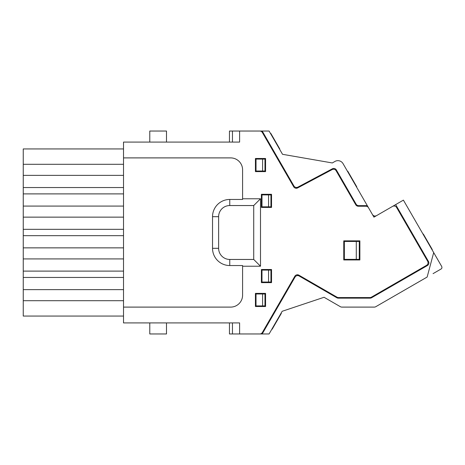 <?xml version="1.0" encoding="UTF-8"?>
<svg xmlns="http://www.w3.org/2000/svg" width="465" height="465" viewBox="0 0 465 465"><rect width="100%" height="100%" fill="white"/><g stroke="black" fill="none" stroke-linecap="round" stroke-linejoin="round"><path stroke-width="0.7" d="M123.521 206.076L23.25 206.076L23.25 148.94L123.521 148.94M123.521 217.143L23.25 217.143L23.25 206.076M123.521 193.893L23.25 193.893M253.727 259.453L229.762 259.453A11.137 11.137 0 0 1 218.626 248.316L218.626 216.684A11.137 11.137 0 0 1 229.762 205.547L253.727 205.547L253.727 259.453L260.499 266.224L242.591 266.224L242.591 295.17A11.939 11.939 0 0 1 230.657 307.103L123.521 307.103L123.521 142.075L239.609 142.075L239.609 131.037L259.79 131.037A2.982 2.982 0 0 1 262.37 132.531L293.688 186.773A2.982 2.982 0 0 0 297.676 187.912L332.132 169.591A2.982 2.982 0 0 1 336.119 170.736L355.754 204.745A2.982 2.982 0 0 0 358.341 206.239L365.92 206.239A2.982 2.982 0 0 1 368.507 207.733L372.448 214.557A2.982 2.982 0 0 0 376.522 215.65C374.866 216.405 373.505 216.039 372.448 214.557M229.762 259.453L229.762 265.544L242.591 265.544L242.591 266.224M229.762 265.544A17.228 17.228 0 0 1 212.528 248.316L212.528 216.684A17.228 17.228 0 0 1 229.762 199.456L242.591 199.456L242.591 198.776L260.499 198.776L253.727 205.547M229.46 322.925L229.46 333.963L239.609 333.963L239.609 322.925L123.521 322.925L123.521 307.103M239.609 333.963L259.79 333.963A2.982 2.982 0 0 0 262.37 332.469L294.822 276.268A2.982 2.982 0 0 1 298.902 275.175L336.974 297.158A2.982 2.982 0 0 0 338.468 297.559L369.937 297.559A2.982 2.982 0 0 0 371.43 297.158L426.568 265.323A2.982 2.982 0 0 0 427.661 261.249L396.622 207.489A2.982 2.982 0 0 0 392.547 206.396L376.522 215.65M242.591 198.776L242.591 169.83A11.939 11.939 0 0 0 230.657 157.897L123.521 157.897M260.499 266.224L260.499 198.776M359.875 240.858L359.875 259.952L343.757 259.952L343.757 240.858L359.875 240.858M271.537 269.502L261.394 269.502L261.394 282.633L271.537 282.633L271.537 269.502M271.537 194.3L261.394 194.3L261.394 207.431L271.537 207.431L271.537 194.3M265.573 293.38L265.573 306.511L255.425 306.511L255.425 293.38L265.573 293.38M265.573 158.489L265.573 171.62L255.425 171.62L255.425 158.489L265.573 158.489M341.874 307.103L374.29 307.103L341.874 307.103A2.982 2.982 0 0 1 340.386 306.708L324.064 297.28L282.185 311.283L269.09 333.963L262.202 333.963L295.043 277.082A2.982 2.982 0 0 1 299.117 275.989L336.811 297.751A2.982 2.982 0 0 0 338.305 298.152L370.099 298.152A2.982 2.982 0 0 0 371.593 297.751L427.382 265.544A2.982 2.982 0 0 0 428.474 261.464L395.651 204.606L373.941 217.143L367.298 205.64L358.684 205.64A2.982 2.982 0 0 1 356.103 204.152L336.346 169.934A2.982 2.982 0 0 0 332.365 168.795L295.816 188.226L315.979 177.502L316.264 178.031M374.29 307.103A2.982 2.982 0 0 0 375.778 306.708L403.364 290.782M123.521 164.296L23.25 164.296M123.521 175.363L23.25 175.363M123.521 289.637L23.25 289.637L23.25 271.107L123.521 271.107M123.521 300.704L23.25 300.704L23.25 289.637M123.521 247.857L23.25 247.857L23.25 229.326L123.521 229.326M123.521 258.924L23.25 258.924L23.25 247.857M166.493 322.925L166.493 333.963L149.782 333.963L149.782 322.925M149.782 142.075L149.782 131.037L166.493 131.037L166.493 142.075M229.46 142.075L229.46 131.037L239.609 131.037M251.861 333.963L262.202 333.963M251.861 131.037L269.09 131.037L282.534 154.31L332.318 162.953L334.899 161.46A5.969 5.969 0 0 1 343.054 163.645L367.298 205.64M123.521 316.06L23.25 316.06L23.25 300.704M123.521 277.454L23.25 277.454M23.25 271.107L23.25 258.924M123.521 235.674L23.25 235.674M123.521 187.546L23.25 187.546M23.25 229.326L23.25 217.143M297.902 187.116A2.982 2.982 0 0 1 293.921 185.971L262.202 131.037M282.307 153.921L282.511 154.281M324.064 297.28L282.185 311.283L271.112 330.464M395.651 204.606L403.405 200.13L433.694 252.594L427.137 277.053L375.778 306.708M299.413 275.472L299.117 275.989L297.048 274.798M261.987 194.899L261.987 206.838L270.944 206.838L270.944 194.899L261.987 194.899M256.023 159.088L256.023 171.027L264.974 171.027L264.974 159.088L256.023 159.088M256.023 293.973L256.023 305.912L264.974 305.912L264.974 293.973L256.023 293.973M270.944 270.101L261.987 270.101L261.987 282.04L270.944 282.04L270.944 270.101M359.276 241.451L344.356 241.451L344.356 259.36L359.276 259.36L359.276 241.451M282.534 154.31L332.318 162.953M279.535 149.126L279.796 148.98L273.269 137.669M273.251 138.245L273.397 137.89L270.804 133.409L270.549 133.56M433.694 252.594L441.75 266.55C442.116 267.66 441.895 268.474 441.093 268.997L433.066 273.635M274.437 324.704L274.699 324.849L276.692 321.391M276.315 321.454L276.57 321.606L277.535 319.932L277.28 319.781M277.524 319.955L279.023 317.363M278.552 317.583L278.808 317.735L281.325 313.375L281.063 313.224M271.92 329.069L272.176 329.22L274.699 324.849M268.555 194.899L268.555 206.838M262.586 159.088L262.586 171.027M262.586 293.973L262.586 305.912M268.555 270.101L268.555 282.04M356.289 241.451L356.289 259.36M354.336 183.193L354.597 183.041L353.592 181.298L347.785 171.248L347.529 171.399M356.481 186.907L356.742 186.756L354.597 183.041M432.049 249.752L432.311 249.606L423.319 234.035L423.063 234.18M229.762 199.456L229.762 205.547M218.626 216.684L212.528 216.684M218.626 248.316L212.528 248.316M232.448 333.963L232.448 322.925M232.448 142.075L232.448 131.037"/></g></svg>
